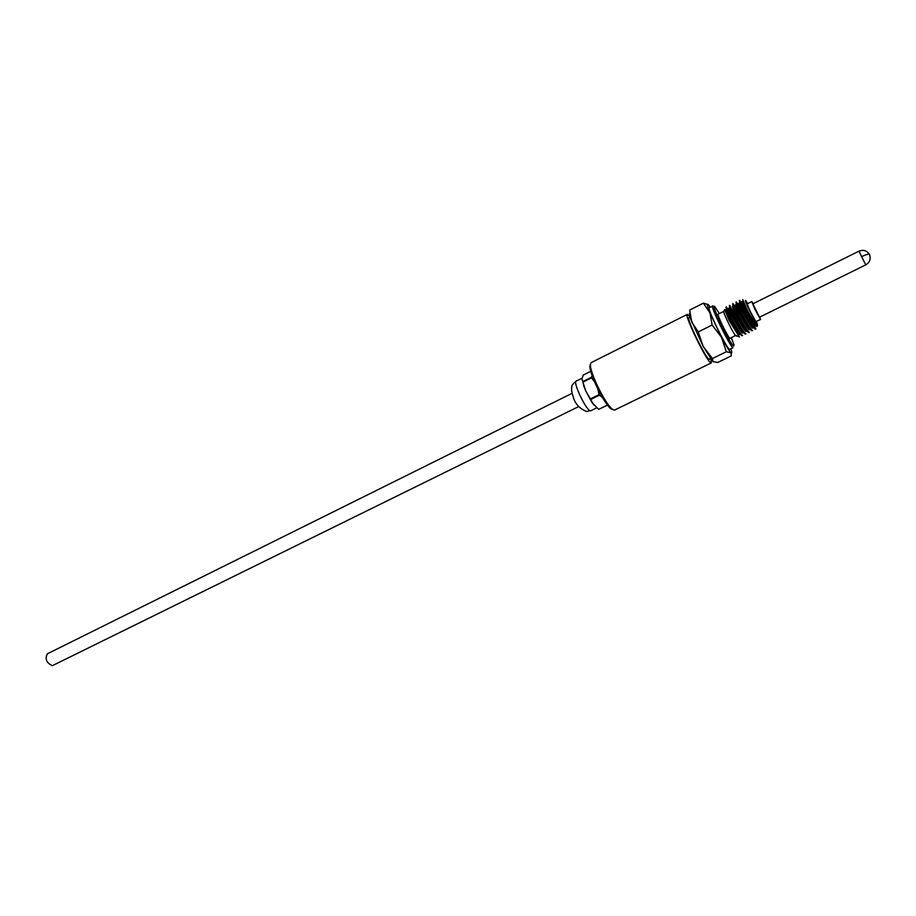 <?xml version="1.0" encoding="UTF-8"?>
<svg xmlns="http://www.w3.org/2000/svg" width="916" height="916" viewBox="0 0 916 916"><rect width="100%" height="100%" fill="white"/><g stroke="black" fill="none" stroke-linecap="round" stroke-linejoin="round"><path stroke-width="1.37" d="M710.999 359.461L711.297 362.919L710.644 362.713C705.927 360.16 683.805 314.325 687.309 314.406L689.862 316.73M687.309 314.406L590.98 362.713L590.351 365.53C590.809 369.526 592.801 375.503 596.339 383.449C602.041 395.701 607.205 404.196 611.819 408.925L614.441 410.15L711.297 362.919M590.316 364.408L589.847 367.03C590.282 370.843 592.183 376.545 595.549 384.125C600.988 395.804 605.911 403.91 610.319 408.421L612.69 409.647M690 317.176L688.958 317.703C685.947 317.657 704.999 357.137 709.098 359.415L710.724 359.083M689.828 313.283C689.015 313.054 689.187 314.703 690.343 318.241L703.133 346.374L712.9 361.602L712.476 358.522L703.133 346.374L698.244 331.913L691.706 322.02L689.702 310.055L703.362 303.185L708.297 304.627L710.221 307.066M712.602 305.875C709.992 305.612 729.228 345.275 732.915 347.771L729.502 349.443C725.747 346.981 706.545 307.341 709.202 307.57L713.221 306.196M731.449 337.947L734.037 345.126L733.533 346.111C729.514 343.179 709.522 300.952 714.869 306.723L719.381 313.547M723.938 311.211L723.709 311.852C724.327 315.253 733.086 332.989 735.422 335.542L729.892 338.416C727.716 336.859 716.655 314.039 718.133 314.165L723.892 311.337M736.521 336.138L735.651 335.359L737.609 336.218M739.43 337.031L729.044 320.337L724.659 309.642M742.658 335.474L742.212 335.348C740.025 333.184 736.601 327.653 731.93 318.757L726.503 306.952L725.93 307.238L726.537 309.093L731.346 319.043L739.842 333.584L741.639 335.634L742.658 335.474M745.99 333.848L745.544 333.722C743.38 331.535 739.956 325.993 735.285 317.096L729.823 305.303L729.239 305.589L729.846 307.387L734.701 317.383L743.208 331.97L744.971 334.008L745.99 333.848M749.322 332.21L748.887 332.084C746.735 329.886 743.323 324.344 738.639 315.436L733.132 303.643L732.56 303.929L733.166 305.704L738.056 315.722L746.574 330.355L748.303 332.371L749.322 332.21M752.654 330.573L752.231 330.436C750.101 328.237 746.689 322.684 742.006 313.764L736.464 301.994L735.88 302.28L736.487 303.986L741.422 314.051L749.964 328.752L751.647 330.722L752.654 330.573M739.201 300.62L744.788 312.39L753.364 327.161L754.99 329.084L755.998 328.936L745.372 312.093L739.785 300.334L739.201 300.62M756.524 321.47L757.498 325.134L749.574 310.593C746.105 303.207 744.811 299.853 745.704 300.517L747.696 303.62M759.833 317.062L760.417 319.34L754.784 308.932L751.773 301.593L753.204 303.665M760.612 319.466L755.803 321.608L750.158 311.234L747.17 303.872L751.773 301.593M759.513 317.222L752.872 303.826L858.956 251.167L865.746 264.884C869.719 262.468 870.99 259.102 869.57 254.82M731.037 349.168C732.079 352.351 732.079 353.553 731.06 352.752L731.289 355.877L717.709 362.484L712.9 361.602M726.308 351.767L721.51 337.328C726.113 345.95 729.296 351.091 731.06 352.752L726.308 351.767L712.476 358.522M712.121 325.031L709.969 312.906L721.51 337.328L712.121 325.031L698.244 331.913M708.297 304.627C706.683 303.253 707.232 306.013 709.969 312.906L703.362 303.185M726.136 311.268L725.254 309.929C724.235 309.585 738.113 336.218 739.533 334.661L737.987 332.474C733.224 325.134 729.319 318.058 726.285 311.234L725.747 309.688L726.365 310.547M739.693 334.351L739.624 333.447M729.056 308.039L728.563 308.291C727.59 307.913 741.456 334.535 742.853 333.035L741.342 330.871C736.567 323.474 732.651 316.364 729.594 309.539L729.056 308.039L729.663 308.91M743.002 332.714L742.933 331.798M732.376 306.379L733.922 311.337C737.655 319.1 745.315 332.439 746.185 331.397L732.983 307.284M736.395 336L735.651 335.359M754.704 323.485L755.208 324.894M735.697 304.73L735.193 304.982C734.323 304.616 748.189 331.214 749.506 329.76L748.086 327.63C743.3 320.165 739.349 313.009 736.235 306.162L735.697 304.73L736.292 305.635M739.017 303.07L738.525 303.322C737.666 302.898 751.589 329.611 752.849 328.123L739.624 304.02M742.349 301.421L741.857 301.673C741.147 301.124 751.315 321.15 755.024 325.546L756.65 326.245L754.841 324.39L742.933 302.36M742.75 299.589L747.822 311.085L756.971 326.543M572.088 393.308L47.334 653.829C44.804 659.016 46.487 662.966 52.361 665.68L578.66 406.578M592.698 403.441L591.999 402.41M607.377 405.044L606.816 404.288M593.728 404.941L585.748 390.949L591.885 402.342L598.652 409.36L607.239 405.307M583.492 385.361L585.748 390.949L582.004 379.167M583.572 384.468L582.004 378.812L583.252 375.068L590.728 371.335M582.908 381.537L591.358 377.323L592.137 375.743M590.591 398.815L599.075 394.636L597.77 388.819M594.644 382.064L591.518 377.827L583.068 382.041M598.652 409.36L607.068 405.238M602.362 397.372L599.408 395.22L590.923 399.399M599.075 394.636L599.408 395.22M732.09 310.719L733.922 311.337L734.85 309.345M754.692 327.859L755.024 325.546L756.227 325.73M869.616 254.43C868.86 253.743 866.261 254.453 861.807 256.549M590.19 410.7C585.793 409.727 572.626 381.835 576.198 381.102C573.164 383.598 571.744 385.315 571.928 386.254C571.252 388.51 571.618 391.865 573.05 396.296C574.836 403.555 579.404 408.628 586.744 411.547L590.19 410.7M610.319 408.421L611.819 408.925M736.063 335.737L738.525 336.504M723.709 311.852L724.384 309.986M757.532 325.169L757.292 325.81M759.501 317.222L865.746 264.884M589.847 367.03L590.351 365.53M710.083 358.167L712.213 359.45M690.343 318.241L690.412 317.577M742.338 332.119L742.418 331.5M739.017 333.767L739.097 333.138M729.846 307.387L729.594 309.539M743.208 331.97L741.342 330.871M733.166 305.704L732.915 307.868M737.987 332.474L739.842 333.573M726.285 311.234L726.537 309.093M749.013 328.821L749.082 328.226M745.67 330.458L745.738 329.852M739.83 302.326L739.567 304.49M753.364 327.161L751.475 326.039M743.082 301.146L742.887 302.772M755.574 324.825L754.841 324.39M748.086 327.63L749.964 328.741M736.235 306.162L736.487 303.998M744.708 329.245L746.574 330.355M869.25 254.179C866.685 250.492 863.25 249.484 858.956 251.167M582.084 378.171L576.198 381.102M596.648 407.883L590.843 410.723"/></g></svg>
